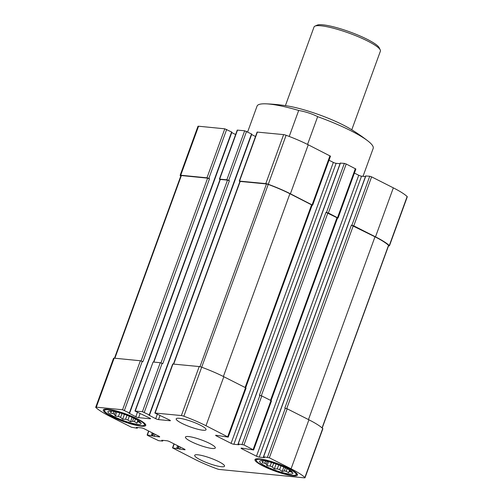 <?xml version="1.0" encoding="UTF-8"?>
<svg xmlns="http://www.w3.org/2000/svg" width="503" height="503" viewBox="0 0 503 503"><rect width="100%" height="100%" fill="white"/><g stroke="black" fill="none" stroke-linecap="round" stroke-linejoin="round"><path stroke-width="0.75" d="M273.689 463.194L272.299 467.01A15.008 2.634 -160 0 1 270.149 466.074L267.018 465.677L266.188 464.068L267.162 461.389M271.444 462.502L270.149 466.074M265.559 461.062L264.779 463.206A15.008 2.634 -160 0 0 266.188 464.068M262.761 460.673L262.616 461.062A15.008 2.634 -160 0 0 262.899 461.622L263.232 460.717M289.759 470.179L289.238 471.613A15.008 2.634 -160 0 0 290.156 471.506L290.47 470.645M285.402 467.815L284.264 470.927A15.008 2.634 -160 0 0 286.138 471.305L287.1 468.664M278.712 464.954L277.279 468.903A15.008 2.634 -160 0 0 279.605 469.657L280.988 465.853M265.974 466.319A17.655 3.093 -160 0 0 285.308 473.279A17.655 3.093 -160 0 0 292.331 472.179A17.655 3.093 -160 0 0 277.279 464.42A17.655 3.093 -160 0 0 260.768 460.691A17.655 3.093 -160 0 0 265.974 466.319M277.279 468.903L274.33 468.865L272.299 467.01M284.264 470.927L282.227 471.449L279.605 469.657M289.238 471.613L288.577 472.732L286.138 471.305M290.86 470.77L291.69 472.38L290.156 471.506M262.616 461.062L261.277 460.842L262.006 460.629M264.779 463.206L262.239 462.741L262.899 461.622M121.99 413.548L120.601 417.371A15.008 2.634 -160 0 1 118.444 416.427L115.319 416.038L114.483 414.428L115.457 411.75M119.745 412.862L118.444 416.427M113.86 411.416L113.081 413.56A15.008 2.634 -160 0 0 114.483 414.428M111.056 411.026L110.918 411.423A15.008 2.634 -160 0 0 111.201 411.976L111.528 411.07M138.061 420.533L137.539 421.967A15.008 2.634 -160 0 0 138.451 421.866L138.765 420.998M133.697 418.169L132.566 421.281A15.008 2.634 -160 0 0 134.439 421.665L135.395 419.024M127.014 415.315L125.58 419.257A15.008 2.634 -160 0 0 127.9 420.018L129.284 416.214M114.275 416.679A17.655 3.093 -160 0 0 133.609 423.633A17.655 3.093 -160 0 0 140.633 422.533A17.655 3.093 -160 0 0 125.58 414.78A17.655 3.093 -160 0 0 109.069 411.045A17.655 3.093 -160 0 0 114.275 416.679M125.58 419.257L122.631 419.219L120.601 417.371M132.566 421.281L130.522 421.803L127.9 420.018M137.539 421.967L136.879 423.092L134.439 421.665M139.155 421.13L139.991 422.74L138.451 421.866M110.918 411.423L109.579 411.203L110.308 410.989M113.081 413.56L110.541 413.101L111.201 411.976M365.794 175.987L369.736 176.239L371.604 176.849L393.34 187.852A44.49 7.803 20 0 1 407.141 196.535A2.999 0.528 20 0 1 407.285 196.805L389.454 245.804A2.999 0.528 20 0 1 388.857 245.904L388.511 245.873M180.791 176.05A44.49 7.803 20 0 1 180.281 175.597A2.999 0.528 20 0 1 180.137 175.327L197.968 126.322A2.999 0.528 20 0 1 198.566 126.222L224.803 128.812L231.902 132.144L129.648 413.089L128.887 413.108L135.81 416.723L137.376 412.422M231.745 132.572L235.624 134.54M220.006 179.571L219.396 179.112L237.234 130.114L244.684 130.774L251.783 134.106L149.523 415.05L148.762 415.069L155.691 418.685L157.257 414.378M251.626 134.534L255.499 136.502M239.887 181.533L239.277 181.074L257.115 132.075L283.635 134.615A2.999 0.528 20 0 1 286.106 135.276A44.49 7.803 20 0 1 308.245 144.782L330.484 156.181L312.646 205.186L312.111 205.205M329.012 160.218L333.332 162.406A2.119 0.371 20 0 0 336.13 163.324L340.059 163.708M340.399 163.129L344.341 163.387L346.209 163.997L355.879 169.039L338.041 218.038L337.507 218.063M354.408 173.076L358.727 175.258A2.119 0.371 20 0 0 361.531 176.176L365.455 176.566M363.015 176.327L373.182 148.398A61.794 10.84 -160 0 0 367.926 140.985A61.794 10.84 -160 0 0 317.657 116.658C312.225 113.86 305.899 111.792 298.688 110.453A61.794 10.84 -160 0 0 265.836 103.825A61.794 10.84 -160 0 0 257.046 106.127L247.646 131.937M367.926 140.985A176.559 176.559 0 0 0 350.088 128.768A45.151 7.916 -160 0 0 287.351 105.938A176.559 176.559 0 0 0 265.836 103.825M298.688 110.453L289.225 136.445M317.657 116.658L307.547 144.43M155.691 418.685A2.119 0.371 20 0 0 158.489 419.596L169.97 420.734A2.119 0.371 20 0 0 170.391 420.659A2.119 0.371 20 0 0 169.63 420.055L154.855 413.02L181.376 415.56A2.999 0.528 20 0 1 183.853 416.22A44.49 7.803 20 0 1 205.985 425.727L228.224 437.126L216.07 435.258A2.119 0.371 20 0 0 215.649 435.328A2.119 0.371 20 0 0 216.416 435.931L231.072 443.35A2.119 0.371 20 0 0 233.876 444.268L239 444.771L238.189 443.948L243.955 444.941L253.625 449.984L241.471 448.11A2.119 0.371 20 0 0 241.05 448.179A2.119 0.371 20 0 0 241.811 448.783L256.473 456.208A2.119 0.371 20 0 0 259.271 457.12L264.396 457.629L263.591 456.799L269.35 457.799L291.08 468.796A44.49 7.803 20 0 1 304.881 477.479A2.999 0.528 20 0 1 305.032 477.749A2.999 0.528 20 0 1 304.434 477.85L219.365 469.456A2.999 0.528 20 0 1 216.894 468.802A44.49 7.803 20 0 1 194.755 459.296L172.516 447.89L184.67 449.764A2.119 0.371 20 0 0 185.091 449.695A2.119 0.371 20 0 0 184.331 449.091L169.668 441.665A2.119 0.371 20 0 0 166.87 440.754L161.746 440.244L162.551 441.074L158.659 440.691L147.631 435.441L147.398 434.988L152.749 435.944L153.622 433.548M135.81 416.723A2.119 0.371 20 0 0 138.614 417.641L150.089 418.773A2.119 0.371 20 0 0 150.51 418.697A2.119 0.371 20 0 0 149.749 418.094L134.974 411.058L142.431 411.718L149.523 415.05M142.431 411.718L160.262 362.72L153.094 362.009L134.974 411.058M152.749 435.944L159.275 436.906A2.119 0.371 20 0 0 159.696 436.837A2.119 0.371 20 0 0 158.935 436.233L144.273 428.814A2.119 0.371 20 0 0 141.469 427.896L136.351 427.393L137.156 428.216L131.396 427.223L109.66 416.22A44.49 7.803 20 0 1 95.859 407.537A2.999 0.528 20 0 1 95.715 407.267A2.999 0.528 20 0 1 96.306 407.172L122.55 409.756L129.648 413.089M122.55 409.756L140.387 360.758L114.143 358.167A2.999 0.528 20 0 0 113.546 358.268L95.715 407.267M253.116 449.581L270.954 400.577L261.786 395.943L259.41 395.276L325.994 212.335L328.371 212.995L346.209 163.997M227.721 436.723L245.552 387.725L223.822 376.722A44.49 7.803 20 0 0 201.684 367.215A2.999 0.528 20 0 0 199.213 366.561L172.692 364.015L154.855 413.02M289.338 468.626A22.597 3.961 20 0 1 297.462 475.058A22.597 3.961 20 0 1 284.931 474.228A22.597 3.961 20 0 1 263.107 466.036A22.597 3.961 20 0 1 254.983 459.604A22.597 3.961 20 0 1 267.514 460.434A22.597 3.961 20 0 1 289.338 468.626M200.351 425.167A15.889 2.785 20 0 1 206.06 429.694A15.889 2.785 20 0 1 197.251 429.109A15.889 2.785 20 0 1 181.904 423.35A15.889 2.785 20 0 1 176.195 418.823A15.889 2.785 20 0 1 185.01 419.408A15.889 2.785 20 0 1 200.351 425.167M137.64 418.98A22.597 3.961 20 0 1 145.757 425.419A22.597 3.961 20 0 1 133.226 424.589A22.597 3.961 20 0 1 111.408 416.396A22.597 3.961 20 0 1 103.285 409.958A22.597 3.961 20 0 1 115.816 410.788A22.597 3.961 20 0 1 137.64 418.98M218.836 461.672A15.889 2.785 20 0 1 224.545 466.193A15.889 2.785 20 0 1 215.737 465.608A15.889 2.785 20 0 1 200.395 459.849A15.889 2.785 20 0 1 194.686 455.322A15.889 2.785 20 0 1 203.495 455.907A15.889 2.785 20 0 1 218.836 461.672M209.594 443.42A15.889 2.785 20 0 1 215.303 447.947A15.889 2.785 20 0 1 206.494 447.362A15.889 2.785 20 0 1 191.153 441.603A15.889 2.785 20 0 1 185.437 437.076A15.889 2.785 20 0 1 194.252 437.66A15.889 2.785 20 0 1 209.594 443.42M389.454 245.804A2.999 0.528 20 0 0 389.303 245.539A44.49 7.803 20 0 0 375.502 236.85L353.772 225.853L351.39 225.193L284.805 408.134L287.182 408.794L308.917 419.798A44.49 7.803 20 0 1 322.719 428.481A2.999 0.528 20 0 1 322.863 428.751L305.032 477.749M270.954 400.577L271.457 400.979L253.625 449.984M245.552 387.725L246.061 388.127L228.224 437.126M160.262 362.72L162.783 363.656L229.374 180.715L228.714 180.388L246.552 131.384M140.387 360.758L142.909 361.701L209.493 178.754L208.839 178.427L226.671 129.422M351.39 225.193L374.986 236.8A43.786 7.677 20 0 1 388.536 245.313A2.119 0.371 20 0 1 388.643 245.508L322.209 428.022M328.371 212.995L338.041 218.038M325.994 212.335L337.532 217.988L271.054 400.633M239.277 181.074L265.798 183.62A2.999 0.528 20 0 1 268.275 184.274A44.49 7.803 20 0 1 290.407 193.781L312.646 205.186M173.466 364.021L239.931 181.407L266.471 183.953A2.119 0.371 20 0 1 268.225 184.419A43.786 7.677 20 0 1 289.898 193.73L312.137 205.136L245.659 387.775M219.396 179.112L226.853 179.778L228.714 180.388M153.585 362.059L220.05 179.445L227.507 180.105L229.374 180.715M180.137 175.327A2.999 0.528 20 0 1 180.728 175.226L206.972 177.817L208.839 178.427M114.489 358.199L180.942 175.622A2.119 0.371 20 0 1 181.363 175.553L207.626 178.144L209.493 178.754M143.889 425.444A21.189 3.716 -160 0 0 125.794 414.195A21.189 3.716 -160 0 0 104.706 411.177A21.189 3.716 -160 0 0 112.226 416.478A21.189 3.716 -160 0 0 143.889 425.444L145.65 424.651A22.597 3.961 -160 0 0 145.669 424.645M103.851 409.423A22.597 3.961 -160 0 0 103.857 409.442L104.706 411.177M297.355 474.291A22.597 3.961 -160 0 0 297.367 474.285L295.588 475.084A21.189 3.716 -160 0 0 277.493 463.841A21.189 3.716 -160 0 0 256.404 460.823A21.189 3.716 -160 0 0 263.924 466.118A21.189 3.716 -160 0 0 295.588 475.084M255.555 459.069A22.597 3.961 -160 0 0 255.562 459.082L256.404 460.823M124.404 414.359L122.631 419.219M132.113 417.433L130.522 421.803M137.853 420.407L136.879 423.092M116.765 412.058L115.319 416.038M276.103 463.999L274.33 468.865M283.818 467.073L282.227 471.449M289.552 470.047L288.577 472.732M268.47 461.697L267.018 465.677M351.773 129.787L380.4 51.136A35.311 6.193 -160 0 0 380.243 49.904L379.187 47.728A33.544 5.885 -160 0 0 349.824 31.896A33.544 5.885 -160 0 0 317.148 25.15L314.941 26.137A35.311 6.193 -160 0 0 314.035 26.98L285.408 105.636M380.243 49.904A35.311 6.193 -160 0 0 349.334 33.242A35.311 6.193 -160 0 0 314.941 26.137M135.257 411.014L153.094 362.009M96.306 407.172L114.143 358.167M243.955 444.941L261.786 395.943M205.985 425.727L223.822 376.722M337.538 217.636L355.37 168.637M312.137 204.784L329.974 155.779M290.407 193.781L308.245 144.782M226.853 179.778L244.684 130.774M219.679 179.068L237.51 130.063M206.972 177.817L224.803 128.812M180.728 175.226L198.566 126.222M270.501 400.35L337.023 217.585M261.334 395.735L327.862 212.945M245.106 387.499L311.627 204.734M223.376 376.495L289.898 193.73M160.979 362.877L227.507 180.105M153.843 362.085L220.333 179.401M141.104 360.915L207.626 178.144M114.873 358.237L181.363 175.553M155.138 412.976L172.969 363.971M181.376 415.56L199.213 366.561M183.853 416.22L201.684 367.215M269.35 457.799L287.182 408.794M291.08 468.796L308.917 419.798M304.881 477.479L322.719 428.481M322.077 427.908L388.536 245.313M308.471 419.565L374.986 236.8M286.729 408.587L353.257 225.803M201.69 367.215L268.225 184.419M199.961 366.693L266.471 183.953M173.717 364.046L240.214 181.363M389.303 245.539L407.141 196.535M375.502 236.85L393.34 187.852M353.772 225.853L371.604 176.849M268.275 184.274L286.106 135.276M265.798 183.62L283.635 134.615M239.554 181.03L257.391 132.025M176.691 448.23L177.616 445.689M172.799 447.846L174.208 443.967M177.628 448.531L178.496 446.136M178.15 448.802L179.024 446.4M179.552 449.261L180.344 447.073M184.67 449.764L184.815 449.368M162.438 440.848L162.626 440.332M151.296 435.372L152.22 432.838M147.398 434.988L148.813 431.109M152.227 435.68L153.101 433.284M154.151 436.403L154.949 434.215M159.275 436.906L159.42 436.516M137.042 427.99L137.231 427.475M129.39 412.888L231.65 131.943M124.417 410.366L142.255 361.368M138.614 417.641L140.023 413.762M150.089 418.773L150.234 418.377M149.272 414.849L251.525 133.905M144.298 412.328L162.129 363.329M158.489 419.596L159.904 415.723M169.97 420.734L170.115 420.338M216.416 435.931L216.636 435.309M231.072 443.35L333.332 162.406M233.876 444.268L336.13 163.324M238.189 443.948L340.449 163.003M326.504 212.385L344.341 163.387M242.088 444.331L259.919 395.327M351.905 225.243L369.736 176.239M263.591 456.799L365.844 175.855M267.483 457.183L285.32 408.185M259.271 457.12L361.531 176.176M256.473 456.208L358.727 175.258M241.811 448.783L242.037 448.167M162.695 441.049L162.941 440.364M137.294 428.191L137.545 427.506M238.051 443.973L340.305 163.022M263.446 456.825L365.706 175.88M172.516 447.89L173.988 443.853M147.121 435.038L148.592 430.996"/></g></svg>
